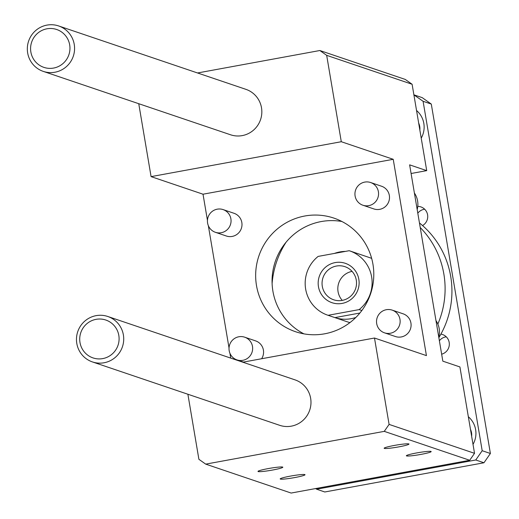 <?xml version="1.0" encoding="UTF-8"?>
<svg xmlns="http://www.w3.org/2000/svg" width="519" height="519" viewBox="0 0 519 519"><rect width="100%" height="100%" fill="white"/><g stroke="black" fill="none" stroke-linecap="round" stroke-linejoin="round"><path stroke-width="0.78" d="M326.678 55.345L412.105 84.26L405.287 79.439L319.86 50.518L326.678 55.345L341.288 141.719L393.227 159.301L426.43 355.612L374.491 338.025L389.094 424.399L384.268 431.36L205.712 464.129L198.894 459.309L187.884 394.239M197.538 72.971L319.86 50.518M412.105 84.26L426.715 170.634L409.627 164.854L442.83 361.159L459.918 366.946L474.528 453.321L469.701 460.282L291.14 493.05L205.712 464.129M398.715 446.885A12.592 1.09 -9.6 0 1 384.17 448.169A12.592 1.09 -9.6 0 1 396.38 445.081A12.592 1.09 -9.6 0 1 408.927 443.985A12.592 1.09 -9.6 0 1 398.715 446.885M272.559 470.039A12.592 1.09 -9.6 0 1 258.014 471.323A12.592 1.09 -9.6 0 1 270.224 468.235A12.592 1.09 -9.6 0 1 282.771 467.139A12.592 1.09 -9.6 0 1 272.559 470.039M294.766 477.558A12.592 1.09 -9.6 0 1 280.221 478.842A12.592 1.09 -9.6 0 1 292.431 475.754A12.592 1.09 -9.6 0 1 304.977 474.658A12.592 1.09 -9.6 0 1 294.766 477.558M420.922 454.404A12.592 1.09 -9.6 0 1 406.377 455.688A12.592 1.09 -9.6 0 1 418.586 452.6A12.592 1.09 -9.6 0 1 431.133 451.504A12.592 1.09 -9.6 0 1 420.922 454.404M469.701 460.282L384.268 431.36M474.528 453.321L389.094 424.399M304.763 216.014A59.957 58.971 -71.3 0 0 255.848 270.665A59.957 58.971 -71.3 0 0 295.499 331.699A59.957 58.971 -71.3 0 0 370.579 293.819A59.957 58.971 -71.3 0 0 333.951 218.123A59.957 58.971 -71.3 0 0 304.763 216.014M303.913 333.86A59.957 58.971 108.7 0 1 272.76 271.833A59.957 58.971 108.7 0 1 321.164 221.568A59.957 58.971 108.7 0 1 341.943 221.509M43.265 71.382L230.527 134.771A23.984 23.589 -71.3 0 0 242.198 135.615A23.984 23.589 -71.3 0 0 261.764 113.752A23.984 23.589 -71.3 0 0 245.902 89.339L58.641 25.95A23.984 23.589 -71.3 0 0 28.61 41.105A23.984 23.589 -71.3 0 0 43.265 71.382A23.984 23.589 -71.3 0 0 54.936 72.225A23.984 23.589 -71.3 0 0 74.502 50.362A23.984 23.589 -71.3 0 0 58.641 25.95M207.451 220.393L203.02 194.21L151.081 176.622L341.288 141.719M151.081 176.622L138.748 103.703M92.401 361.918L279.663 425.308A23.984 23.589 -71.3 0 0 291.341 426.151A23.984 23.589 -71.3 0 0 310.907 404.295A23.984 23.589 -71.3 0 0 295.045 379.876L107.783 316.486A23.984 23.589 -71.3 0 0 77.753 331.641A23.984 23.589 -71.3 0 0 92.401 361.918A23.984 23.589 -71.3 0 0 104.079 362.762A23.984 23.589 -71.3 0 0 123.645 340.899A23.984 23.589 -71.3 0 0 107.783 316.486M374.491 338.025L242.801 362.197M244.676 337.188A11.989 11.794 108.7 0 1 242.821 360.322A11.989 11.794 108.7 0 1 229.658 344.759A11.989 11.794 108.7 0 1 244.676 337.188L255.608 340.886A11.989 11.794 108.7 0 1 261.621 358.739M223.092 209.585L234.024 213.29A11.989 11.794 108.7 0 1 232.175 236.424A11.989 11.794 108.7 0 1 226.336 236.002L215.404 232.298A11.989 11.794 108.7 0 1 208.074 217.163A11.989 11.794 108.7 0 1 231.02 221.788A11.989 11.794 108.7 0 1 215.404 232.298M392.176 310.115L403.114 313.813A11.989 11.794 108.7 0 1 401.258 336.954A11.989 11.794 108.7 0 1 395.426 336.533L384.488 332.828A11.989 11.794 108.7 0 1 377.164 317.693A11.989 11.794 108.7 0 1 400.11 322.318A11.989 11.794 108.7 0 1 384.488 332.828M370.598 182.513L381.53 186.217A11.989 11.794 108.7 0 1 379.681 209.352A11.989 11.794 108.7 0 1 373.842 208.93L362.904 205.232A11.989 11.794 108.7 0 1 355.58 190.09A11.989 11.794 108.7 0 1 378.526 194.722A11.989 11.794 108.7 0 1 362.904 205.232M230.741 358.11L229.923 353.257M229.035 347.996L208.34 225.655M393.227 159.301L203.02 194.21M426.715 170.634L411.093 173.502M417.192 209.559A19.988 19.657 -71.3 0 0 414.389 193.01M438.769 337.162A19.988 19.657 -71.3 0 0 435.973 320.612M352.077 271.392A17.484 17.198 -71.3 0 0 342.261 300.391M336.39 266.046A17.484 17.198 -71.3 0 0 333.685 299.787A17.484 17.198 -71.3 0 0 355.586 288.739A17.484 17.198 -71.3 0 0 336.39 266.046M335.19 262.588A20.786 20.442 108.7 0 1 357.851 290.004A20.786 20.442 108.7 0 1 322.889 296.42A20.786 20.442 108.7 0 1 335.19 262.588M371.669 258.417A33.975 33.417 108.7 0 0 369.359 257.534L349.54 250.826A33.975 33.417 108.7 0 0 349.19 250.709L318.141 256.412A33.975 33.417 108.7 0 0 305.62 288.882A33.975 33.417 108.7 0 0 327.749 315.189A33.975 33.417 108.7 0 0 328.099 315.305L359.154 309.603L361.853 310.518M334.418 253.421A33.975 33.417 108.7 0 1 345.407 251.404M359.881 313.035L334.93 317.615L328.099 315.305M355.839 317.466A33.975 33.417 108.7 0 1 351.123 318.692A33.975 33.417 108.7 0 1 334.93 317.615M349.54 250.826A33.975 33.417 108.7 0 1 371.669 277.133A33.975 33.417 108.7 0 1 359.154 309.603M349.942 322.604A33.975 33.417 108.7 0 1 347.568 321.897L327.749 315.189M419.456 222.956A87.932 86.491 108.7 0 1 422.55 225.564A87.932 86.491 108.7 0 1 440.91 334.113A87.932 86.491 108.7 0 1 438.853 337.661M272.105 283.543A87.932 86.491 108.7 0 1 286.112 242.165M420.228 227.53A87.932 86.491 108.7 0 1 437.861 324.044M419.852 130.048A13.189 12.975 -71.3 0 0 418.671 123.094M416.543 110.495A21.986 21.623 108.7 0 1 421.22 138.145M471.648 436.291A13.189 12.975 -71.3 0 0 470.467 429.336M468.339 416.738A21.986 21.623 108.7 0 1 473.017 444.387M283.562 246.363A10.289 10.12 108.7 0 1 283.225 245.928M424.672 209.228A10.289 10.12 -71.3 0 0 417.801 213.179M417.776 206.38A10.289 10.12 108.7 0 1 422.55 225.564M446.249 336.831A10.289 10.12 -71.3 0 0 439.385 340.775M440.91 334.113A10.289 10.12 108.7 0 1 441.65 354.192M272.793 277.509L272.365 274.966M413.903 94.873L423.089 101.283L482.19 450.713L475.754 459.99L316.603 489.203L315.675 488.548M423.089 101.283L431.289 104.06L422.2 97.637L413.993 94.86M431.289 104.06L490.39 453.489L482.19 450.713M490.39 453.489L483.955 462.766L475.754 459.99M483.955 462.766L324.803 491.98L316.603 489.203M102.73 358.603A19.988 19.657 108.7 0 1 80.938 332.238A19.988 19.657 108.7 0 1 114.556 326.068A19.988 19.657 108.7 0 1 102.73 358.603M53.587 68.067A19.988 19.657 108.7 0 1 31.802 41.702A19.988 19.657 108.7 0 1 65.42 35.532A19.988 19.657 108.7 0 1 53.587 68.067M243.424 362.08L236.982 359.901"/></g></svg>
